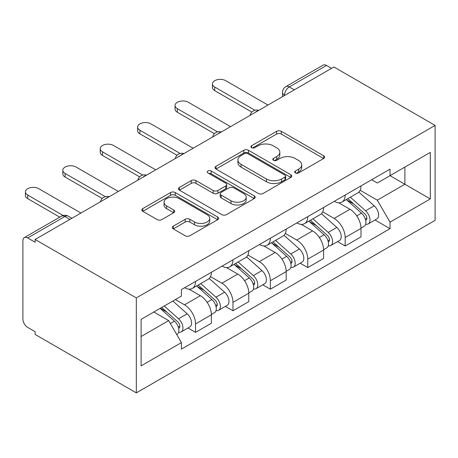<?xml version="1.0" encoding="UTF-8"?>
<svg xmlns="http://www.w3.org/2000/svg" width="458" height="458" viewBox="0 0 458 458"><rect width="100%" height="100%" fill="white"/><g stroke="black" fill="none" stroke-linecap="round" stroke-linejoin="round"><path stroke-width="0.69" d="M295.37 172.929A2.33 1.345 0 0 0 298.668 172.929L323.674 158.491A3.326 1.924 0 0 0 324.648 157.134A3.326 1.924 0 0 0 323.674 155.777L281.304 131.314A3.326 1.924 0 0 0 276.598 131.314L251.591 145.753A2.33 1.345 0 0 0 250.91 146.703A2.33 1.345 0 0 0 251.591 147.653A2.33 1.345 0 0 0 254.888 147.653L258.123 145.787A10.654 6.149 0 0 1 273.186 145.787L276.718 147.825A10.654 6.149 0 0 1 279.838 152.176A10.654 6.149 0 0 1 276.718 156.522L273.478 158.388A2.33 1.345 0 0 0 272.796 159.344A2.33 1.345 0 0 0 273.478 160.294A2.33 1.345 0 0 0 276.775 160.294L280.01 158.422A10.654 6.149 0 0 1 295.078 158.422L298.605 160.46A10.654 6.149 0 0 1 301.725 164.811A10.654 6.149 0 0 1 298.605 169.162L295.37 171.029A2.33 1.345 0 0 0 294.689 171.979A2.33 1.345 0 0 0 295.37 172.929L295.37 171.029M173.273 226.166A3.326 1.924 0 0 0 172.294 227.523A3.326 1.924 0 0 0 173.273 228.886L185.158 235.744A3.326 1.924 0 0 0 189.864 235.744L217.636 219.708A3.326 1.924 0 0 0 218.615 218.351A3.326 1.924 0 0 0 217.636 216.995L175.271 192.532A3.326 1.924 0 0 0 170.565 192.532L142.793 208.567A3.326 1.924 0 0 0 141.814 209.924A3.326 1.924 0 0 0 142.793 211.287L157.146 219.577A3.326 1.924 0 0 0 161.857 219.577L173.742 212.712A3.326 1.924 0 0 0 174.716 211.356A3.326 1.924 0 0 0 173.742 209.993L166.62 205.882A8.902 5.141 0 0 1 164.016 202.247A8.902 5.141 0 0 1 169.512 197.501A8.902 5.141 0 0 1 179.215 198.612L207.108 214.716A8.902 5.141 0 0 1 209.712 218.351A8.902 5.141 0 0 1 204.216 223.103A8.902 5.141 0 0 1 194.513 221.987L189.864 219.302A3.326 1.924 0 0 0 185.158 219.302L173.273 226.166L173.273 228.886M136.324 297.906L35.129 239.482L333.911 66.983L435.1 125.406L136.324 297.906L136.324 392.878L435.1 220.378L435.1 125.406M258.358 193.482A3.326 1.924 0 0 0 263.064 193.482L290.841 177.446A3.326 1.924 0 0 0 291.815 176.09A3.326 1.924 0 0 0 290.841 174.733L248.471 150.27A3.326 1.924 0 0 0 243.765 150.27L215.993 166.306A3.326 1.924 0 0 0 215.014 167.662A3.326 1.924 0 0 0 215.993 169.025L258.358 193.482M208.802 173.433A2.33 1.345 0 0 1 211.167 173.765L211.167 170.994L254.236 195.864A3.326 1.924 0 0 1 255.215 197.221A3.326 1.924 0 0 1 254.236 198.577L226.464 214.613A3.326 1.924 0 0 1 221.758 214.613L179.393 190.156L179.393 187.436A3.326 1.924 0 0 0 178.414 188.793A3.326 1.924 0 0 0 179.393 190.156M179.393 187.436L191.278 180.572A3.326 1.924 0 0 1 195.984 180.572L213.165 190.494A3.326 1.924 0 0 0 217.876 190.494L225.76 185.942A3.326 1.924 0 0 0 226.733 184.585A3.326 1.924 0 0 0 225.76 183.223L207.869 172.895A2.33 1.345 0 0 1 207.188 171.945A2.33 1.345 0 0 1 208.625 170.702A2.33 1.345 0 0 1 211.167 170.994M35.129 239.482L35.129 242.248L27.698 237.96A6.784 3.916 -120 0 0 24.303 237.622A6.784 3.916 -120 0 0 22.9 240.725L22.9 319.089A6.784 3.916 -120 0 0 27.698 327.396L35.129 331.684L35.129 334.455L136.324 392.878M294.345 89.825L289.307 86.917A6.784 3.916 60 0 0 285.918 86.585L323.085 65.122A6.784 3.916 60 0 1 326.474 65.46L289.307 86.917A6.784 3.916 120 0 0 284.51 95.224L284.51 95.504M331.512 68.368L326.474 65.46M345.177 195.039A15.601 9.005 60 0 1 341.949 202.047L357.772 192.91A15.601 9.005 -120 0 0 361.001 185.902M322.718 211.842L334.145 218.437A15.601 9.005 60 0 1 345.177 237.542L361.007 228.405A15.601 9.005 -120 0 0 349.975 209.3L338.645 202.762M361.007 228.405L361.007 236.855L345.177 245.992L337.592 241.606M341.949 202.047A15.601 9.005 60 0 1 334.271 201.343M345.177 237.542L345.177 245.992M307.77 216.64A15.601 9.005 60 0 1 304.541 223.641L320.365 214.504A15.601 9.005 -120 0 0 323.594 207.503M300.185 263.207L307.77 267.587L323.6 258.449L323.6 250.005A15.601 9.005 -120 0 0 312.568 230.901L301.238 224.357M304.541 223.641A15.601 9.005 60 0 1 296.858 222.937M285.311 233.437L296.738 240.038A15.601 9.005 60 0 1 307.77 259.142L307.77 267.587M270.363 238.234A15.601 9.005 60 0 1 267.134 245.236L282.958 236.099A15.601 9.005 -120 0 0 286.187 229.097M262.778 284.802L270.363 289.181L286.193 280.044L286.193 271.6A15.601 9.005 -120 0 0 275.161 252.495L263.831 245.957M267.134 245.236A15.601 9.005 60 0 1 259.451 244.532M247.904 255.032L259.331 261.632A15.601 9.005 60 0 1 270.363 280.737L270.363 289.181M232.956 259.835A15.601 9.005 60 0 1 229.727 266.837L245.551 257.699A15.601 9.005 -120 0 0 248.78 250.698M225.37 306.396L232.956 310.782L248.78 301.645L248.78 293.2A15.601 9.005 -120 0 0 237.754 274.09L226.424 267.552M229.727 266.837A15.601 9.005 60 0 1 222.044 266.132M210.497 276.632L221.924 283.227A15.601 9.005 60 0 1 232.956 302.337L232.956 310.782M195.549 281.43A15.601 9.005 60 0 1 192.32 288.431L208.144 279.294A15.601 9.005 -120 0 0 211.373 272.292M187.963 327.997L195.549 332.376L211.373 323.239L211.373 314.795A15.601 9.005 -120 0 0 200.346 295.691L189.017 289.147M192.32 288.431A15.601 9.005 60 0 1 184.637 287.727M175.408 299.566L184.517 304.828A15.601 9.005 60 0 1 195.549 323.932L195.549 332.376M404.883 167.078L404.889 184.242L377.312 200.163L360.125 190.242M141.116 336.527L168.693 320.611L181.402 342.624L141.116 365.879L141.116 319.363L181.402 296.103L181.402 289.599L390.021 169.151L390.021 175.66L430.302 152.399L430.302 198.921L390.021 175.66L377.312 183L371.673 179.742M430.302 198.921L390.021 222.176L377.312 200.163M181.402 342.624L181.402 349.128L390.021 228.685L390.021 222.176M168.693 320.611L153.825 312.024M374.999 220.012L390.021 228.685M430.302 152.399L404.889 167.078M296.303 173.261L298.605 171.927A10.654 6.149 0 0 0 301.725 167.582L301.725 164.811M279.838 152.176L279.838 154.941A10.654 6.149 0 0 1 276.718 159.292L274.411 160.621M323.629 158.52L281.304 134.085A3.326 1.924 0 0 0 276.598 134.085L252.524 147.986M290.796 177.475L248.471 153.041A3.326 1.924 0 0 0 243.765 153.041L216.033 169.048M284.956 177.04A2.33 1.345 0 0 0 285.637 176.09A2.33 1.345 0 0 0 284.956 175.139L247.767 153.67A2.33 1.345 0 0 0 244.469 153.67L241.057 155.64A10.654 6.149 0 0 0 237.937 159.985A10.654 6.149 0 0 0 241.057 164.336L266.476 179.009A10.654 6.149 0 0 0 281.544 179.009L284.956 177.04L284.956 179.811A2.33 1.345 0 0 0 285.637 178.86L285.637 176.09M237.937 159.985L237.937 162.756A10.654 6.149 0 0 0 241.057 167.107L241.057 164.336M284.956 179.811L281.544 181.78A10.654 6.149 0 0 1 266.476 181.78L241.057 167.107M179.433 190.179L191.278 183.343L191.278 180.572M226.733 184.585L226.733 187.351A3.326 1.924 0 0 1 225.76 188.713L217.876 193.265A3.326 1.924 0 0 1 213.165 193.265L195.984 183.343A3.326 1.924 0 0 0 191.278 183.343M211.167 173.765L254.196 198.606M230.998 200.787A8.902 5.141 0 0 0 240.702 201.904A8.902 5.141 0 0 0 246.198 197.152A8.902 5.141 0 0 0 243.587 193.516L233.763 187.843A3.326 1.924 0 0 0 229.052 187.843L221.168 192.394A3.326 1.924 0 0 0 220.195 193.757A3.326 1.924 0 0 0 221.168 195.114L230.998 200.787L230.998 203.558A8.902 5.141 0 0 0 240.702 204.669A8.902 5.141 0 0 0 246.198 199.923L246.198 197.152M220.195 193.757L220.195 196.522A3.326 1.924 0 0 0 221.168 197.885L221.168 195.114M230.998 203.558L221.168 197.885M209.712 218.351L209.712 221.122A8.902 5.141 0 0 1 204.216 225.868A8.902 5.141 0 0 1 194.513 224.758L189.864 222.073A3.326 1.924 0 0 0 185.158 222.073L173.313 228.908M164.016 202.247L164.016 205.018A8.902 5.141 0 0 0 166.62 208.653L166.62 205.882M173.696 212.741L166.62 208.653M217.596 219.737L175.271 195.303A3.326 1.924 0 0 0 170.565 195.303L142.833 211.31M346.259 199.556L361.505 213.159A8.479 4.895 60 0 1 364.167 226.263L361.001 228.09M346.666 199.917L353.839 204.056M347.799 198.669L364.757 213.8A4.07 2.347 60 0 1 366.039 220.092A4.07 2.347 60 0 1 365.667 220.241M350.336 197.203L365.581 210.8A8.479 4.895 60 0 1 368.243 223.91A8.479 4.895 60 0 1 365.679 224.185M358.837 192.097L374.215 205.819A8.479 4.895 60 0 1 376.871 218.93L368.243 223.91M251.843 112.084L214.733 90.655A7.797 4.506 180 0 1 212.449 87.472L212.449 83.871A7.797 4.506 -0 0 0 214.733 87.054L254.94 110.269M267.964 105.054L225.765 80.688A7.797 4.506 -0 0 0 217.264 79.715A7.797 4.506 -0 0 0 212.449 83.871M308.852 221.151L324.098 234.754A8.479 4.895 60 0 1 326.754 247.864L323.594 249.69M309.259 221.512L316.432 225.657M310.392 220.264L327.35 235.401A4.07 2.347 60 0 1 328.632 241.692A4.07 2.347 60 0 1 328.26 241.841M312.929 218.798L328.174 232.401A8.479 4.895 60 0 1 330.836 245.511A8.479 4.895 60 0 1 328.272 245.78M321.43 213.697L336.807 227.414A8.479 4.895 60 0 1 339.464 240.524L330.836 245.511M271.445 242.746L286.691 256.348A8.479 4.895 60 0 1 289.347 269.459L286.187 271.285M271.852 243.106L279.025 247.251M272.985 241.858L289.943 256.995A4.07 2.347 60 0 1 291.219 263.287A4.07 2.347 60 0 1 290.853 263.436M275.521 240.393L290.767 253.995A8.479 4.895 60 0 1 293.429 267.106A8.479 4.895 60 0 1 290.864 267.38M284.023 235.292L299.4 249.015A8.479 4.895 60 0 1 302.057 262.125L293.429 267.106M214.436 133.679L177.326 112.256A7.797 4.506 180 0 1 175.042 109.067L175.042 105.472A7.797 4.506 -0 0 0 177.326 108.655L217.533 131.87M230.557 126.648L188.358 102.283A7.797 4.506 -0 0 0 179.857 101.31A7.797 4.506 -0 0 0 175.042 105.472M177.028 155.279L139.919 133.851A7.797 4.506 180 0 1 137.635 130.667L137.635 127.066A7.797 4.506 -0 0 0 139.919 130.249L180.126 153.464M193.15 148.249L150.945 123.883A7.797 4.506 -0 0 0 142.449 122.904A7.797 4.506 -0 0 0 137.635 127.066M234.038 264.346L249.284 277.949A8.479 4.895 60 0 1 251.94 291.059L248.78 292.885M234.444 264.707L241.618 268.846M235.578 263.459L252.535 278.59A4.07 2.347 60 0 1 253.812 284.887A4.07 2.347 60 0 1 253.446 285.031M238.114 261.993L253.36 275.596A8.479 4.895 60 0 1 256.016 288.7A8.479 4.895 60 0 1 253.457 288.975M246.616 256.886L261.987 270.609A8.479 4.895 60 0 1 264.65 283.72L256.016 288.7M196.631 285.941L211.877 299.543A8.479 4.895 60 0 1 214.533 312.654L211.373 314.48M197.037 286.302L204.211 290.446M198.171 285.053L215.128 300.19A4.07 2.347 60 0 1 216.405 306.482A4.07 2.347 60 0 1 216.039 306.631M200.707 283.588L215.953 297.19A8.479 4.895 60 0 1 218.609 310.301A8.479 4.895 60 0 1 216.05 310.57M209.209 278.487L224.58 292.204A8.479 4.895 60 0 1 227.242 305.314L218.609 310.301M160.157 308.371L174.469 321.138A8.479 4.895 60 0 1 177.126 334.248L176.708 334.495M160.3 308.286L166.804 312.041M161.691 307.484L177.721 321.785A4.07 2.347 60 0 1 178.998 328.077A4.07 2.347 60 0 1 178.631 328.226M164.233 306.018L178.546 318.785A8.479 4.895 60 0 1 181.202 331.895A8.479 4.895 60 0 1 178.643 332.17M172.866 301.032L187.173 313.804A8.479 4.895 60 0 1 189.835 326.915L181.202 331.895M139.621 176.874L102.512 155.445A7.797 4.506 180 0 1 100.228 152.262L100.228 148.661A7.797 4.506 -0 0 0 102.512 151.85L142.719 175.059M155.743 169.844L113.538 145.478A7.797 4.506 -0 0 0 105.042 144.505A7.797 4.506 -0 0 0 100.228 148.661M102.214 198.469L65.105 177.046A7.797 4.506 180 0 1 62.82 173.863L62.82 170.261A7.797 4.506 -0 0 0 65.105 173.445L105.311 196.659M118.336 191.444L76.131 167.078A7.797 4.506 -0 0 0 67.635 166.099A7.797 4.506 -0 0 0 62.82 170.261M59.758 217.155L27.698 198.64A7.797 4.506 180 0 1 25.413 195.457L25.413 191.856A7.797 4.506 -0 0 0 27.698 195.039L63.107 215.489M80.929 213.039L38.724 188.673A7.797 4.506 -0 0 0 30.228 187.7A7.797 4.506 -0 0 0 25.413 191.856M284.75 95.361L284.51 95.224A6.784 3.916 0 0 1 282.523 92.459L282.523 96.649M232.956 302.337L248.78 293.2M270.363 280.737L286.193 271.6M307.77 259.142L323.6 250.005M195.549 323.932L211.373 314.795M184.517 304.828L200.346 295.691M221.924 283.227L237.754 274.09M259.331 261.632L275.161 252.495M296.738 240.038L312.568 230.901M334.145 218.437L349.975 209.3M258.192 110.699A6.784 3.916 120 0 0 255.198 112.428M220.785 132.293A6.784 3.916 120 0 0 217.79 134.022M183.377 153.888A6.784 3.916 120 0 0 180.383 155.617M145.97 175.488A6.784 3.916 120 0 0 142.976 177.217M108.563 197.083A6.784 3.916 120 0 0 105.569 198.812M69.897 219.405L64.864 216.502L27.698 237.96M71.883 218.26L68.253 216.165A6.784 3.916 120 0 0 64.864 216.502A6.784 3.916 60 0 0 61.475 216.165L24.303 237.622M298.605 171.927L298.605 169.162M273.478 160.294L273.478 158.388M276.718 159.292L276.718 156.522M251.591 147.653L251.591 145.753M276.598 134.085L276.598 131.314M281.304 134.085L281.304 131.314M323.674 158.491L323.674 155.777M215.993 169.025L215.993 166.306M243.765 153.041L243.765 150.27M248.471 153.041L248.471 150.27M290.841 177.446L290.841 174.733M266.476 181.78L266.476 179.009M281.544 181.78L281.544 179.009M195.984 183.343L195.984 180.572M213.165 193.265L213.165 190.494M217.876 193.265L217.876 190.494M225.76 188.713L225.76 185.942M254.236 198.577L254.236 195.864M185.158 222.073L185.158 219.302M189.864 222.073L189.864 219.302M194.513 224.758L194.513 221.987M173.742 212.712L173.742 209.993M142.793 211.287L142.793 208.567M170.565 195.303L170.565 192.532M175.271 195.303L175.271 192.532M217.636 219.708L217.636 216.995M361.505 213.159L356.748 215.901M366.881 218.231L365.352 219.113M374.215 205.819L365.581 210.8M214.733 87.054L214.733 90.655M324.098 234.754L319.34 237.496M329.474 239.826L327.945 240.708M336.807 227.414L328.174 232.401M286.691 256.348L281.933 259.096M292.067 261.426L290.538 262.308M299.4 249.015L290.767 253.995M177.326 108.655L177.326 112.256M139.919 130.249L139.919 133.851M249.284 277.949L244.526 280.691M254.659 283.021L253.131 283.903M261.987 270.609L253.36 275.596M211.877 299.543L207.119 302.286M217.252 304.622L215.724 305.503M224.58 292.204L215.953 297.19M174.469 321.138L170.365 323.508M179.845 326.216L178.317 327.098M187.173 313.804L178.546 318.785M102.512 151.85L102.512 155.445M65.105 173.445L65.105 177.046M27.698 195.039L27.698 198.64M258.77 110.367A6.784 6.784 0 0 0 250.068 115.387M221.363 131.961A6.784 6.784 0 0 0 212.661 136.988M183.956 153.556A6.784 6.784 0 0 0 175.254 158.583M146.549 175.156A6.784 6.784 0 0 0 137.847 180.177M109.141 196.751A6.784 6.784 0 0 0 100.439 201.778M68.253 216.165A6.784 6.784 0 0 0 61.475 216.165M285.918 86.585A6.784 6.784 0 0 0 282.523 92.459"/></g></svg>

